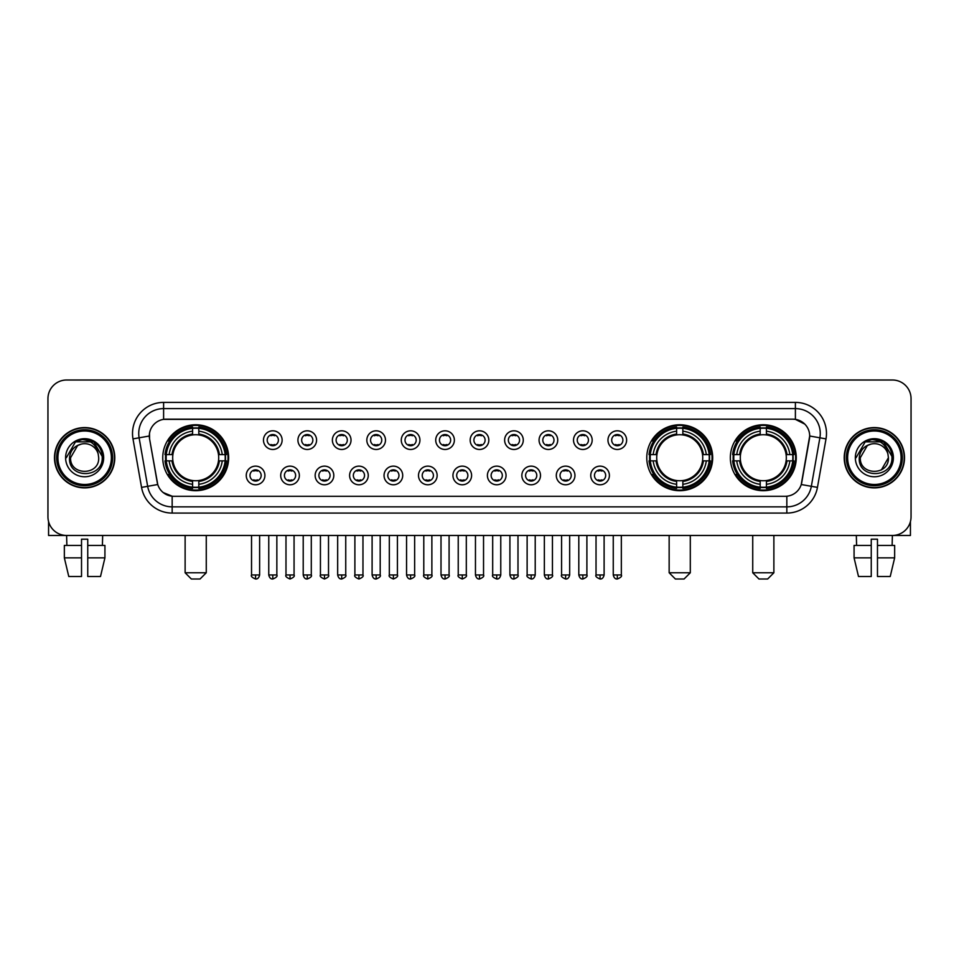 <?xml version="1.0" encoding="UTF-8"?>
<svg xmlns="http://www.w3.org/2000/svg" width="959" height="959" viewBox="0 0 959 959"><rect width="100%" height="100%" fill="white"/><g stroke="black" fill="none" stroke-linecap="round" stroke-linejoin="round"><path stroke-width="1.44" d="M646.774 457.731A32.954 32.954 0 0 0 679.727 490.696A32.954 32.954 0 0 0 712.681 457.731A32.954 32.954 0 0 0 679.727 424.777A32.954 32.954 0 0 0 646.774 457.731M730.35 457.731A32.954 32.954 0 0 0 763.304 490.696A32.954 32.954 0 0 0 796.258 457.731A32.954 32.954 0 0 0 763.304 424.777A32.954 32.954 0 0 0 730.35 457.731M162.742 457.731A32.954 32.954 0 0 0 195.696 490.696A32.954 32.954 0 0 0 228.65 457.731A32.954 32.954 0 0 0 195.696 424.777A32.954 32.954 0 0 0 162.742 457.731M264.912 475.46A9.326 9.326 0 0 1 255.573 484.786A9.326 9.326 0 0 1 246.247 475.46A9.326 9.326 0 0 1 255.573 466.134A9.326 9.326 0 0 1 264.912 475.46M249.987 475.46A5.598 5.598 0 0 0 255.573 481.058A5.598 5.598 0 0 0 261.172 475.46A5.598 5.598 0 0 0 255.573 469.862A5.598 5.598 0 0 0 249.987 475.46M299.352 475.46A9.326 9.326 0 0 1 290.026 484.786A9.326 9.326 0 0 1 280.699 475.46A9.326 9.326 0 0 1 290.026 466.134A9.326 9.326 0 0 1 299.352 475.46M284.427 475.46A5.598 5.598 0 0 0 290.026 481.058A5.598 5.598 0 0 0 295.624 475.46A5.598 5.598 0 0 0 290.026 469.862A5.598 5.598 0 0 0 284.427 475.46M333.804 475.46A9.326 9.326 0 0 1 324.478 484.786A9.326 9.326 0 0 1 315.151 475.46A9.326 9.326 0 0 1 324.478 466.134A9.326 9.326 0 0 1 333.804 475.46M318.879 475.46A5.598 5.598 0 0 0 324.478 481.058A5.598 5.598 0 0 0 330.076 475.46A5.598 5.598 0 0 0 324.478 469.862A5.598 5.598 0 0 0 318.879 475.46M368.256 475.46A9.326 9.326 0 0 1 358.93 484.786A9.326 9.326 0 0 1 349.603 475.46A9.326 9.326 0 0 1 358.93 466.134A9.326 9.326 0 0 1 368.256 475.46M353.332 475.46A5.598 5.598 0 0 0 358.93 481.058A5.598 5.598 0 0 0 364.528 475.46A5.598 5.598 0 0 0 358.93 469.862A5.598 5.598 0 0 0 353.332 475.46M402.708 475.46A9.326 9.326 0 0 1 393.382 484.786A9.326 9.326 0 0 1 384.044 475.46A9.326 9.326 0 0 1 393.382 466.134A9.326 9.326 0 0 1 402.708 475.46M387.784 475.46A5.598 5.598 0 0 0 393.382 481.058A5.598 5.598 0 0 0 398.968 475.46A5.598 5.598 0 0 0 393.382 469.862A5.598 5.598 0 0 0 387.784 475.46M437.148 475.46A9.326 9.326 0 0 1 427.822 484.786A9.326 9.326 0 0 1 418.496 475.46A9.326 9.326 0 0 1 427.822 466.134A9.326 9.326 0 0 1 437.148 475.46M422.224 475.46A5.598 5.598 0 0 0 427.822 481.058A5.598 5.598 0 0 0 433.42 475.46A5.598 5.598 0 0 0 427.822 469.862A5.598 5.598 0 0 0 422.224 475.46M471.6 475.46A9.326 9.326 0 0 1 462.274 484.786A9.326 9.326 0 0 1 452.948 475.46A9.326 9.326 0 0 1 462.274 466.134A9.326 9.326 0 0 1 471.6 475.46M456.676 475.46A5.598 5.598 0 0 0 462.274 481.058A5.598 5.598 0 0 0 467.872 475.46A5.598 5.598 0 0 0 462.274 469.862A5.598 5.598 0 0 0 456.676 475.46M506.052 475.46A9.326 9.326 0 0 1 496.726 484.786A9.326 9.326 0 0 1 487.4 475.46A9.326 9.326 0 0 1 496.726 466.134A9.326 9.326 0 0 1 506.052 475.46M491.128 475.46A5.598 5.598 0 0 0 496.726 481.058A5.598 5.598 0 0 0 502.324 475.46A5.598 5.598 0 0 0 496.726 469.862A5.598 5.598 0 0 0 491.128 475.46M540.504 475.46A9.326 9.326 0 0 1 531.178 484.786A9.326 9.326 0 0 1 521.852 475.46A9.326 9.326 0 0 1 531.178 466.134A9.326 9.326 0 0 1 540.504 475.46M525.58 475.46A5.598 5.598 0 0 0 531.178 481.058A5.598 5.598 0 0 0 536.776 475.46A5.598 5.598 0 0 0 531.178 469.862A5.598 5.598 0 0 0 525.58 475.46M574.956 475.46A9.326 9.326 0 0 1 565.618 484.786A9.326 9.326 0 0 1 556.292 475.46A9.326 9.326 0 0 1 565.618 466.134A9.326 9.326 0 0 1 574.956 475.46M560.032 475.46A5.598 5.598 0 0 0 565.618 481.058A5.598 5.598 0 0 0 571.216 475.46A5.598 5.598 0 0 0 565.618 469.862A5.598 5.598 0 0 0 560.032 475.46M609.397 475.46A9.326 9.326 0 0 1 600.07 484.786A9.326 9.326 0 0 1 590.744 475.46A9.326 9.326 0 0 1 600.07 466.134A9.326 9.326 0 0 1 609.397 475.46M594.472 475.46A5.598 5.598 0 0 0 600.07 481.058A5.598 5.598 0 0 0 605.668 475.46A5.598 5.598 0 0 0 600.07 469.862A5.598 5.598 0 0 0 594.472 475.46M282.126 440.133A9.326 9.326 0 0 1 272.8 449.471A9.326 9.326 0 0 1 263.473 440.133A9.326 9.326 0 0 1 272.8 430.807A9.326 9.326 0 0 1 282.126 440.133M267.201 440.133A5.598 5.598 0 0 0 272.8 445.731A5.598 5.598 0 0 0 278.398 440.133A5.598 5.598 0 0 0 272.8 434.547A5.598 5.598 0 0 0 267.201 440.133M316.578 440.133A9.326 9.326 0 0 1 307.252 449.471A9.326 9.326 0 0 1 297.925 440.133A9.326 9.326 0 0 1 307.252 430.807A9.326 9.326 0 0 1 316.578 440.133M301.653 440.133A5.598 5.598 0 0 0 307.252 445.731A5.598 5.598 0 0 0 312.85 440.133A5.598 5.598 0 0 0 307.252 434.547A5.598 5.598 0 0 0 301.653 440.133M351.03 440.133A9.326 9.326 0 0 1 341.704 449.471A9.326 9.326 0 0 1 332.377 440.133A9.326 9.326 0 0 1 341.704 430.807A9.326 9.326 0 0 1 351.03 440.133M336.106 440.133A5.598 5.598 0 0 0 341.704 445.731A5.598 5.598 0 0 0 347.302 440.133A5.598 5.598 0 0 0 341.704 434.547A5.598 5.598 0 0 0 336.106 440.133M385.482 440.133A9.326 9.326 0 0 1 376.156 449.471A9.326 9.326 0 0 1 366.829 440.133A9.326 9.326 0 0 1 376.156 430.807A9.326 9.326 0 0 1 385.482 440.133M370.558 440.133A5.598 5.598 0 0 0 376.156 445.731A5.598 5.598 0 0 0 381.754 440.133A5.598 5.598 0 0 0 376.156 434.547A5.598 5.598 0 0 0 370.558 440.133M419.934 440.133A9.326 9.326 0 0 1 410.596 449.471A9.326 9.326 0 0 1 401.27 440.133A9.326 9.326 0 0 1 410.596 430.807A9.326 9.326 0 0 1 419.934 440.133M405.01 440.133A5.598 5.598 0 0 0 410.596 445.731A5.598 5.598 0 0 0 416.194 440.133A5.598 5.598 0 0 0 410.596 434.547A5.598 5.598 0 0 0 405.01 440.133M454.374 440.133A9.326 9.326 0 0 1 445.048 449.471A9.326 9.326 0 0 1 435.722 440.133A9.326 9.326 0 0 1 445.048 430.807A9.326 9.326 0 0 1 454.374 440.133M439.45 440.133A5.598 5.598 0 0 0 445.048 445.731A5.598 5.598 0 0 0 450.646 440.133A5.598 5.598 0 0 0 445.048 434.547A5.598 5.598 0 0 0 439.45 440.133M488.826 440.133A9.326 9.326 0 0 1 479.5 449.471A9.326 9.326 0 0 1 470.174 440.133A9.326 9.326 0 0 1 479.5 430.807A9.326 9.326 0 0 1 488.826 440.133M473.902 440.133A5.598 5.598 0 0 0 479.5 445.731A5.598 5.598 0 0 0 485.098 440.133A5.598 5.598 0 0 0 479.5 434.547A5.598 5.598 0 0 0 473.902 440.133M523.278 440.133A9.326 9.326 0 0 1 513.952 449.471A9.326 9.326 0 0 1 504.626 440.133A9.326 9.326 0 0 1 513.952 430.807A9.326 9.326 0 0 1 523.278 440.133M508.354 440.133A5.598 5.598 0 0 0 513.952 445.731A5.598 5.598 0 0 0 519.55 440.133A5.598 5.598 0 0 0 513.952 434.547A5.598 5.598 0 0 0 508.354 440.133M557.73 440.133A9.326 9.326 0 0 1 548.404 449.471A9.326 9.326 0 0 1 539.066 440.133A9.326 9.326 0 0 1 548.404 430.807A9.326 9.326 0 0 1 557.73 440.133M542.806 440.133A5.598 5.598 0 0 0 548.404 445.731A5.598 5.598 0 0 0 553.99 440.133A5.598 5.598 0 0 0 548.404 434.547A5.598 5.598 0 0 0 542.806 440.133M592.171 440.133A9.326 9.326 0 0 1 582.844 449.471A9.326 9.326 0 0 1 573.518 440.133A9.326 9.326 0 0 1 582.844 430.807A9.326 9.326 0 0 1 592.171 440.133M577.246 440.133A5.598 5.598 0 0 0 582.844 445.731A5.598 5.598 0 0 0 588.442 440.133A5.598 5.598 0 0 0 582.844 434.547A5.598 5.598 0 0 0 577.246 440.133M626.623 440.133A9.326 9.326 0 0 1 617.296 449.471A9.326 9.326 0 0 1 607.97 440.133A9.326 9.326 0 0 1 617.296 430.807A9.326 9.326 0 0 1 626.623 440.133M611.698 440.133A5.598 5.598 0 0 0 617.296 445.731A5.598 5.598 0 0 0 622.894 440.133A5.598 5.598 0 0 0 617.296 434.547A5.598 5.598 0 0 0 611.698 440.133M141.548 487.388L132.989 438.886A31.096 31.096 0 0 1 163.605 402.396L795.395 402.396A31.096 31.096 0 0 1 826.011 438.886L817.452 487.388A31.096 31.096 0 0 1 786.836 513.077L172.164 513.077A31.096 31.096 0 0 1 141.548 487.388L147.662 486.309L139.115 437.807A24.874 24.874 0 0 1 163.605 408.606L795.395 408.606A24.874 24.874 0 0 1 819.885 437.807L811.338 486.309A24.874 24.874 0 0 1 786.836 506.855L172.164 506.855A24.874 24.874 0 0 1 147.662 486.309L157.755 484.523L149.568 438.886A16.794 16.794 0 0 1 166.099 419.179L792.901 419.179A16.794 16.794 0 0 1 809.432 438.886L801.76 482.413A16.794 16.794 0 0 1 785.229 496.294L173.771 496.294A16.794 16.794 0 0 1 157.24 482.413L149.568 438.886L149.496 433.48M165.703 460.847A30.161 30.161 0 0 1 165.703 454.626M733.299 460.847A30.161 30.161 0 0 1 733.299 454.626M649.734 460.847A30.161 30.161 0 0 1 649.734 454.626M54.483 457.731A30.161 30.161 0 0 0 84.644 487.891A30.161 30.161 0 0 0 114.792 457.731A30.161 30.161 0 0 0 84.644 427.582A30.161 30.161 0 0 0 54.483 457.731M844.208 457.731A30.161 30.161 0 0 0 874.356 487.891A30.161 30.161 0 0 0 904.517 457.731A30.161 30.161 0 0 0 874.356 427.582A30.161 30.161 0 0 0 844.208 457.731M163.605 402.396L163.605 419.371L792.901 419.179L795.395 419.371L804.769 424.094M785.229 496.294L173.771 496.294M172.164 513.077L172.164 496.211L163.198 492.542M826.011 438.886L809.696 436.009L801.245 484.523L817.452 487.388M911.05 398.656A18.653 18.653 0 0 0 892.397 380.004L66.603 380.004A18.653 18.653 0 0 0 47.95 398.656L47.95 516.805A18.653 18.653 0 0 0 66.603 535.47L892.397 535.47A18.653 18.653 0 0 0 911.05 516.805L911.05 398.656L911.05 516.805M47.95 398.656L47.95 516.805M892.397 380.004L66.603 380.004M66.878 545.419L66.603 535.47L892.397 535.47L892.122 545.419M48.573 521.588L48.573 535.47L120.702 535.47M64.349 545.419L64.349 557.85L68.772 576.503L64.349 557.85L64.349 545.419L81.527 545.419L81.527 539.198L87.749 539.198L87.749 545.419L104.927 545.419L104.927 557.85L100.503 576.503L104.927 557.85L87.749 557.85L87.749 545.419L87.749 576.503L100.503 576.503M102.673 535.47L102.397 545.419M81.527 545.419L81.527 576.503L68.772 576.503M64.349 557.85L81.527 557.85M111.376 457.731A26.744 26.744 0 0 0 84.644 430.999A26.744 26.744 0 0 0 57.9 457.731A26.744 26.744 0 0 0 84.644 484.475A26.744 26.744 0 0 0 111.376 457.731M112.623 457.731A27.979 27.979 0 0 0 84.644 429.752A27.979 27.979 0 0 0 56.653 457.731A27.979 27.979 0 0 0 84.644 485.722A27.979 27.979 0 0 0 112.623 457.731M114.481 457.731A29.849 29.849 0 0 0 84.644 427.894A29.849 29.849 0 0 0 54.795 457.731A29.849 29.849 0 0 0 84.644 487.58A29.849 29.849 0 0 0 114.481 457.731M98.19 454.003L98.693 457.731C99.556 475.868 69.719 475.868 70.582 457.731L77.607 445.563L81.155 444.125C74.191 446.019 70.319 450.55 69.539 457.731C68.041 479.116 102.865 478.565 102.229 457.731C102.337 451.833 100.144 446.954 95.66 443.094C91.585 440.121 87.041 438.946 82.054 439.594C91.249 440.313 96.619 445.12 98.19 454.003L98.693 457.731C99.556 475.868 69.719 475.868 70.582 457.731L77.607 445.563L81.155 444.125L77.607 445.563L70.582 457.731L77.607 445.563L81.155 444.125L77.607 445.563L70.582 457.731L77.607 445.563L81.155 444.125L77.607 445.563L70.582 457.731L77.607 445.563L81.155 444.125A14.049 14.049 0 0 1 98.19 454.003L98.693 457.731C99.556 475.868 69.719 475.868 70.582 457.731C69.719 475.868 99.556 475.868 98.693 457.731C99.556 475.868 69.719 475.868 70.582 457.731C69.719 475.868 99.556 475.868 98.693 457.731C99.556 475.868 69.719 475.868 70.582 457.731M65.608 457.731A19.024 19.024 0 0 0 84.644 476.767A19.024 19.024 0 0 0 103.668 457.731A19.024 19.024 0 0 0 84.644 438.707A19.024 19.024 0 0 0 65.608 457.731M82.054 439.594L75.473 441.859L66.315 457.731L75.473 441.859L93.802 441.859L102.961 457.731L93.802 441.859L75.473 441.859L66.315 457.731L75.473 441.859L93.802 441.859L102.961 457.731L93.802 441.859L75.473 441.859L66.315 457.731L75.473 441.859L93.802 441.859L102.961 457.731M200.047 578.996L191.344 578.996L185.123 572.775L206.269 572.775L200.047 578.996M198.801 487.172L198.801 488.419A30.844 30.844 0 0 0 226.384 460.847L225.137 460.847A29.597 29.597 0 0 1 198.801 487.172L198.801 484.295A26.744 26.744 0 0 0 222.248 460.847L218.496 460.847A23.004 23.004 0 0 0 198.801 434.942L198.801 428.301A29.597 29.597 0 0 1 225.137 454.626L226.384 454.626A30.844 30.844 0 0 0 198.801 427.055L198.801 428.301M166.267 460.847L165.008 460.847A30.844 30.844 0 0 0 192.591 488.419L192.591 487.172A29.597 29.597 0 0 1 166.267 460.847L169.144 460.847A26.744 26.744 0 0 0 192.591 484.295L192.591 480.531A23.004 23.004 0 0 0 218.496 460.847L219.407 460.847A23.915 23.915 0 0 1 198.801 481.454L198.801 484.295M192.591 428.301L192.591 427.055A30.844 30.844 0 0 0 165.008 454.626L166.267 454.626A29.597 29.597 0 0 1 192.591 428.301L192.591 431.178A26.744 26.744 0 0 0 169.144 454.626L172.896 454.626A23.004 23.004 0 0 0 192.591 480.531L192.591 481.454A23.915 23.915 0 0 1 171.985 460.847L169.144 460.847M166.327 460.847A29.537 29.537 0 0 1 166.327 454.626M198.801 428.361A29.537 29.537 0 0 0 192.591 428.361M225.065 454.626A29.537 29.537 0 0 1 225.065 460.847M225.137 454.626L222.248 454.626A26.744 26.744 0 0 0 198.801 431.178M222.248 460.847L225.137 460.847M192.591 484.295L192.591 487.172M218.496 454.626L222.248 454.626M198.801 480.567L198.801 481.454M192.591 480.531A23.004 23.004 0 0 1 172.896 460.847L171.985 460.847M198.801 487.112A29.537 29.537 0 0 1 192.591 487.112M169.144 454.626L166.267 454.626M192.591 434.895L192.591 431.178M198.801 434.942A23.004 23.004 0 0 0 172.896 454.626L171.985 454.626A23.915 23.915 0 0 1 192.591 434.019M198.801 434.906L198.801 434.019A23.915 23.915 0 0 1 219.407 454.626M169.827 440.948L168.065 440.948A32.33 32.33 0 0 1 228.026 457.731A32.33 32.33 0 0 1 168.065 474.525L169.827 474.525M684.079 578.996L675.376 578.996L669.154 572.775L690.3 572.775L684.079 578.996M682.844 487.172L682.844 488.419A30.844 30.844 0 0 0 710.415 460.847L709.169 460.847A29.597 29.597 0 0 1 682.844 487.172L682.844 484.295A26.744 26.744 0 0 0 706.292 460.847L702.527 460.847A23.004 23.004 0 0 0 682.844 434.942L682.844 428.301A29.597 29.597 0 0 1 709.169 454.626L710.415 454.626A30.844 30.844 0 0 0 682.844 427.055L682.844 428.301M650.298 460.847L649.039 460.847A30.844 30.844 0 0 0 676.622 488.419L676.622 487.172A29.597 29.597 0 0 1 650.298 460.847L653.175 460.847A26.744 26.744 0 0 0 676.622 484.295L676.622 480.531A23.004 23.004 0 0 0 702.527 460.847L703.45 460.847A23.915 23.915 0 0 1 682.844 481.454L682.844 484.295M676.622 428.301L676.622 427.055A30.844 30.844 0 0 0 649.039 454.626L650.298 454.626A29.597 29.597 0 0 1 676.622 428.301L676.622 431.178A26.744 26.744 0 0 0 653.175 454.626L656.927 454.626A23.004 23.004 0 0 0 676.622 480.531L676.622 481.454A23.915 23.915 0 0 1 656.016 460.847L653.175 460.847M650.358 460.847A29.537 29.537 0 0 1 650.358 454.626M682.844 428.361A29.537 29.537 0 0 0 676.622 428.361M709.097 454.626A29.537 29.537 0 0 1 709.097 460.847M709.169 454.626L706.292 454.626A26.744 26.744 0 0 0 682.844 431.178M706.292 460.847L709.169 460.847M676.622 484.295L676.622 487.172M702.527 454.626L706.292 454.626M682.844 480.567L682.844 481.454M676.622 480.531A23.004 23.004 0 0 1 656.927 460.847L656.016 460.847M682.844 487.112A29.537 29.537 0 0 1 676.622 487.112M653.175 454.626L650.298 454.626M676.622 434.895L676.622 431.178M682.844 434.942A23.004 23.004 0 0 0 656.927 454.626L656.016 454.626A23.915 23.915 0 0 1 676.622 434.019M682.844 434.906L682.844 434.019A23.915 23.915 0 0 1 703.45 454.626M653.858 440.948L652.096 440.948A32.33 32.33 0 0 1 712.069 457.731A32.33 32.33 0 0 1 652.096 474.525L653.858 474.525M767.656 578.996L758.953 578.996L752.731 572.775L773.877 572.775L767.656 578.996M766.409 487.172L766.409 488.419A30.844 30.844 0 0 0 793.992 460.847L792.733 460.847A29.597 29.597 0 0 1 766.409 487.172L766.409 484.295A26.744 26.744 0 0 0 789.856 460.847L786.104 460.847A23.004 23.004 0 0 0 766.409 434.942L766.409 428.301A29.597 29.597 0 0 1 792.733 454.626L793.992 454.626A30.844 30.844 0 0 0 766.409 427.055L766.409 428.301M733.863 460.847L732.616 460.847A30.844 30.844 0 0 0 760.199 488.419L760.199 487.172A29.597 29.597 0 0 1 733.863 460.847L736.752 460.847A26.744 26.744 0 0 0 760.199 484.295L760.199 480.531A23.004 23.004 0 0 0 786.104 460.847L787.015 460.847A23.915 23.915 0 0 1 766.409 481.454L766.409 484.295M760.199 428.301L760.199 427.055A30.844 30.844 0 0 0 732.616 454.626L733.863 454.626A29.597 29.597 0 0 1 760.199 428.301L760.199 431.178A26.744 26.744 0 0 0 736.752 454.626L740.504 454.626A23.004 23.004 0 0 0 760.199 480.531L760.199 481.454A23.915 23.915 0 0 1 739.593 460.847L736.752 460.847M733.935 460.847A29.537 29.537 0 0 1 733.935 454.626M766.409 428.361A29.537 29.537 0 0 0 760.199 428.361M792.673 454.626A29.537 29.537 0 0 1 792.673 460.847M792.733 454.626L789.856 454.626A26.744 26.744 0 0 0 766.409 431.178M789.856 460.847L792.733 460.847M760.199 484.295L760.199 487.172M786.104 454.626L789.856 454.626M766.409 480.567L766.409 481.454M760.199 480.531A23.004 23.004 0 0 1 740.504 460.847L739.593 460.847M766.409 487.112A29.537 29.537 0 0 1 760.199 487.112M736.752 454.626L733.863 454.626M760.199 434.895L760.199 431.178M766.409 434.942A23.004 23.004 0 0 0 740.504 454.626L739.593 454.626A23.915 23.915 0 0 1 760.199 434.019M766.409 434.906L766.409 434.019A23.915 23.915 0 0 1 787.015 454.626M737.435 440.948L735.673 440.948A32.33 32.33 0 0 1 795.634 457.731A32.33 32.33 0 0 1 735.673 474.525L737.435 474.525M270.941 445.42L270.941 444.532A4.771 4.771 0 0 0 274.67 444.532L274.67 445.42M274.67 434.859L274.67 435.746A4.771 4.771 0 0 0 270.941 435.746L270.941 434.859M305.394 445.42L305.394 444.532A4.771 4.771 0 0 0 309.122 444.532L309.122 445.42M309.122 434.859L309.122 435.746A4.771 4.771 0 0 0 305.394 435.746L305.394 434.859M339.834 445.42L339.834 444.532A4.771 4.771 0 0 0 343.574 444.532L343.574 445.42M343.574 434.859L343.574 435.746A4.771 4.771 0 0 0 339.834 435.746L339.834 434.859M374.286 445.42L374.286 444.532A4.771 4.771 0 0 0 378.014 444.532L378.014 445.42M378.014 434.859L378.014 435.746A4.771 4.771 0 0 0 374.286 435.746L374.286 434.859M408.738 445.42L408.738 444.532A4.771 4.771 0 0 0 412.466 444.532L412.466 445.42M412.466 434.859L412.466 435.746A4.771 4.771 0 0 0 408.738 435.746L408.738 434.859M443.19 445.42L443.19 444.532A4.771 4.771 0 0 0 446.918 444.532L446.918 445.42M446.918 434.859L446.918 435.746A4.771 4.771 0 0 0 443.19 435.746L443.19 434.859M477.63 445.42L477.63 444.532A4.771 4.771 0 0 0 481.37 444.532L481.37 445.42M481.37 434.859L481.37 435.746A4.771 4.771 0 0 0 477.63 435.746L477.63 434.859M512.082 445.42L512.082 444.532A4.771 4.771 0 0 0 515.81 444.532L515.81 445.42M515.81 434.859L515.81 435.746A4.771 4.771 0 0 0 512.082 435.746L512.082 434.859M546.534 445.42L546.534 444.532A4.771 4.771 0 0 0 550.262 444.532L550.262 445.42M550.262 434.859L550.262 435.746A4.771 4.771 0 0 0 546.534 435.746L546.534 434.859M580.986 445.42L580.986 444.532A4.771 4.771 0 0 0 584.714 444.532L584.714 445.42M584.714 434.859L584.714 435.746A4.771 4.771 0 0 0 580.986 435.746L580.986 434.859M615.426 445.42L615.426 444.532A4.771 4.771 0 0 0 619.166 444.532L619.166 445.42M619.166 434.859L619.166 435.746A4.771 4.771 0 0 0 615.426 435.746L615.426 434.859M253.715 480.735L253.715 479.848A4.771 4.771 0 0 0 257.444 479.848L257.444 480.735M257.444 470.186L257.444 471.073A4.771 4.771 0 0 0 253.715 471.073L253.715 470.186M288.168 480.735L288.168 479.848A4.771 4.771 0 0 0 291.896 479.848L291.896 480.735M291.896 470.186L291.896 471.073A4.771 4.771 0 0 0 288.168 471.073L288.168 470.186M322.608 480.735L322.608 479.848A4.771 4.771 0 0 0 326.348 479.848L326.348 480.735M326.348 470.186L326.348 471.073A4.771 4.771 0 0 0 322.608 471.073L322.608 470.186M357.06 480.735L357.06 479.848A4.771 4.771 0 0 0 360.788 479.848L360.788 480.735M360.788 470.186L360.788 471.073A4.771 4.771 0 0 0 357.06 471.073L357.06 470.186M391.512 480.735L391.512 479.848A4.771 4.771 0 0 0 395.24 479.848L395.24 480.735M395.24 470.186L395.24 471.073A4.771 4.771 0 0 0 391.512 471.073L391.512 470.186M425.964 480.735L425.964 479.848A4.771 4.771 0 0 0 429.692 479.848L429.692 480.735M429.692 470.186L429.692 471.073A4.771 4.771 0 0 0 425.964 471.073L425.964 470.186M460.404 480.735L460.404 479.848A4.771 4.771 0 0 0 464.144 479.848L464.144 480.735M464.144 470.186L464.144 471.073A4.771 4.771 0 0 0 460.404 471.073L460.404 470.186M494.856 480.735L494.856 479.848A4.771 4.771 0 0 0 498.596 479.848L498.596 480.735M498.596 470.186L498.596 471.073A4.771 4.771 0 0 0 494.856 471.073L494.856 470.186M529.308 480.735L529.308 479.848A4.771 4.771 0 0 0 533.036 479.848L533.036 480.735M533.036 470.186L533.036 471.073A4.771 4.771 0 0 0 529.308 471.073L529.308 470.186M563.76 480.735L563.76 479.848A4.771 4.771 0 0 0 567.488 479.848L567.488 480.735M567.488 470.186L567.488 471.073A4.771 4.771 0 0 0 563.76 471.073L563.76 470.186M598.212 480.735L598.212 479.848A4.771 4.771 0 0 0 601.94 479.848L601.94 480.735M601.94 470.186L601.94 471.073A4.771 4.771 0 0 0 598.212 471.073L598.212 470.186M910.427 521.588L910.427 535.47L838.298 535.47M871.251 545.419L871.251 557.85L854.073 557.85L858.497 576.503L854.073 557.85L854.073 545.419L871.251 545.419L871.251 539.198L877.473 539.198L877.473 545.419L894.651 545.419L894.651 557.85L890.228 576.503L894.651 557.85L877.473 557.85L877.473 545.419M871.251 557.85L871.251 576.503L858.497 576.503M890.228 576.503L877.473 576.503L877.473 557.85M856.327 535.47L856.603 545.419M901.1 457.731A26.744 26.744 0 0 0 874.356 430.999A26.744 26.744 0 0 0 847.624 457.731A26.744 26.744 0 0 0 874.356 484.475A26.744 26.744 0 0 0 901.1 457.731M902.347 457.731A27.979 27.979 0 0 0 874.356 429.752A27.979 27.979 0 0 0 846.377 457.731A27.979 27.979 0 0 0 874.356 485.722A27.979 27.979 0 0 0 902.347 457.731M904.205 457.731A29.849 29.849 0 0 0 874.356 427.894A29.849 29.849 0 0 0 844.519 457.731A29.849 29.849 0 0 0 874.356 487.58A29.849 29.849 0 0 0 904.205 457.731M887.914 454.003L888.418 457.731L887.914 454.003L888.418 457.731L887.914 454.003L888.418 457.731L887.914 454.003L888.418 457.731L887.914 454.003L888.418 457.731L881.393 469.91L888.418 457.731C889.281 475.868 859.444 475.868 860.307 457.731L867.332 445.563L870.88 444.125C863.915 446.019 860.043 450.55 859.264 457.731C857.766 479.116 892.589 478.565 891.954 457.731C892.062 451.833 889.868 446.954 885.385 443.094C881.309 440.121 876.766 438.946 871.779 439.594C880.973 440.313 886.344 445.12 887.914 454.003L888.418 457.731L881.393 469.91L888.418 457.731C889.281 475.868 859.444 475.868 860.307 457.731L867.332 445.563L870.88 444.125L867.332 445.563L860.307 457.731L867.332 445.563L870.88 444.125L867.332 445.563L860.307 457.731L867.332 445.563L870.88 444.125L867.332 445.563L860.307 457.731L867.332 445.563L870.88 444.125L867.332 445.563L860.307 457.731L867.332 445.563L870.88 444.125A14.049 14.049 0 0 1 887.914 454.003L888.418 457.731C889.281 475.868 859.444 475.868 860.307 457.731C859.444 475.868 889.281 475.868 888.418 457.731C889.281 475.868 859.444 475.868 860.307 457.731M855.332 457.731A19.024 19.024 0 0 0 874.356 476.767A19.024 19.024 0 0 0 893.392 457.731A19.024 19.024 0 0 0 874.356 438.707A19.024 19.024 0 0 0 855.332 457.731M856.039 457.731L865.198 441.859L883.527 441.859L892.685 457.731L883.527 441.859L865.198 441.859L856.039 457.731L865.198 441.859L883.527 441.859L892.685 457.731L883.527 441.859L865.198 441.859L856.039 457.731L865.198 441.859L883.527 441.859L892.685 457.731L883.527 441.859L865.198 441.859L856.039 457.731L865.198 441.859L883.527 441.859L892.685 457.731L883.527 441.859L865.198 441.859L856.039 457.731L865.198 441.859L871.779 439.594L865.198 441.859L856.039 457.731L865.198 441.859L871.779 439.594L865.198 441.859L856.039 457.731L865.198 441.859L883.527 441.859L892.685 457.731L883.527 441.859M795.395 402.396L795.395 419.371M132.989 438.886L139.115 437.807A24.874 24.874 0 0 1 138.731 433.48M139.115 437.807L149.304 436.009M786.836 496.211L786.836 513.077M198.801 480.531A23.004 23.004 0 0 0 218.496 460.847M192.591 487.388A29.813 29.813 0 0 0 198.801 487.388M225.353 460.847A29.813 29.813 0 0 0 225.353 454.626M198.801 428.086A29.813 29.813 0 0 0 192.591 428.086M682.844 480.531A23.004 23.004 0 0 0 702.527 460.847M676.622 487.388A29.813 29.813 0 0 0 682.844 487.388M709.384 460.847A29.813 29.813 0 0 0 709.384 454.626M682.844 428.086A29.813 29.813 0 0 0 676.622 428.086M766.409 480.531A23.004 23.004 0 0 0 786.104 460.847M760.199 487.388A29.813 29.813 0 0 0 766.409 487.388M792.961 460.847A29.813 29.813 0 0 0 792.961 454.626M766.409 428.086A29.813 29.813 0 0 0 760.199 428.086M272.8 574.956L268.76 574.956C269.467 577.833 270.81 579.176 272.8 578.996L272.8 574.956L276.851 574.956L276.851 535.47M307.252 574.956L303.212 574.956C303.919 577.833 305.262 579.176 307.252 578.996L307.252 574.956L311.291 574.956L311.291 535.47M341.704 574.956L337.664 574.956C338.371 577.833 339.714 579.176 341.704 578.996L341.704 574.956L345.743 574.956L345.743 535.47M376.156 574.956L372.104 574.956C372.811 577.833 374.166 579.176 376.156 578.996L376.156 574.956L380.196 574.956L380.196 535.47M410.596 574.956L406.556 574.956C407.263 577.833 408.618 579.176 410.596 578.996L410.596 574.956L414.648 574.956L414.648 535.47M445.048 574.956L441.008 574.956C441.715 577.833 443.058 579.176 445.048 578.996L445.048 574.956L449.088 574.956L449.088 535.47M479.5 574.956L475.46 574.956C476.167 577.833 477.51 579.176 479.5 578.996L479.5 574.956L483.54 574.956L483.54 535.47M513.952 574.956L509.912 574.956C510.608 577.833 511.962 579.176 513.952 578.996L513.952 574.956L517.992 574.956L517.992 535.47M548.404 574.956L544.352 574.956C545.06 577.833 546.414 579.176 548.404 578.996L548.404 574.956L552.444 574.956L552.444 535.47M582.844 574.956L578.804 574.956C579.512 577.833 580.854 579.176 582.844 578.996L582.844 574.956L586.896 574.956L586.896 535.47M617.296 574.956L613.257 574.956C613.964 577.833 615.306 579.176 617.296 578.996L617.296 574.956L621.336 574.956L621.336 535.47M255.573 574.956L251.534 574.956C250.719 576.239 252.061 577.594 255.573 578.996L255.573 574.956L259.625 574.956L259.625 535.47M290.026 574.956L285.986 574.956C285.171 576.239 286.513 577.594 290.026 578.996L290.026 574.956L294.065 574.956L294.065 535.47M324.478 574.956L320.438 574.956C319.611 576.239 320.965 577.594 324.478 578.996L324.478 574.956L328.517 574.956L328.517 535.47M358.93 574.956L354.89 574.956C354.063 576.239 355.417 577.594 358.93 578.996L358.93 574.956L362.97 574.956L362.97 535.47M393.382 574.956L389.33 574.956C388.515 576.239 389.857 577.594 393.382 578.996L393.382 574.956L397.422 574.956L397.422 535.47M427.822 574.956L423.782 574.956C422.967 576.239 424.31 577.594 427.822 578.996L427.822 574.956L431.874 574.956L431.874 535.47M462.274 574.956L458.234 574.956C457.419 576.239 458.762 577.594 462.274 578.996L462.274 574.956L466.314 574.956L466.314 535.47M496.726 574.956L492.686 574.956C491.859 576.239 493.214 577.594 496.726 578.996L496.726 574.956L500.766 574.956L500.766 535.47M531.178 574.956L527.126 574.956C526.311 576.239 527.654 577.594 531.178 578.996L531.178 574.956L535.218 574.956L535.218 535.47M565.618 574.956L561.578 574.956C560.763 576.239 562.106 577.594 565.618 578.996L565.618 574.956L569.67 574.956L569.67 535.47M600.07 574.956L596.03 574.956C595.215 576.239 596.558 577.594 600.07 578.996L600.07 574.956L604.11 574.956L604.11 535.47M206.269 535.47L206.269 572.775M185.123 535.47L185.123 572.775M690.3 535.47L690.3 572.775M669.154 535.47L669.154 572.775M773.877 535.47L773.877 572.775M752.731 535.47L752.731 572.775M268.76 574.956L268.76 535.47M276.851 574.956C277.666 576.239 276.324 577.594 272.8 578.996M303.212 574.956L303.212 535.47M311.291 574.956C312.119 576.239 310.764 577.594 307.252 578.996M337.664 574.956L337.664 535.47M345.743 574.956C346.559 576.239 345.216 577.594 341.704 578.996M372.104 574.956L372.104 535.47M380.196 574.956C381.011 576.239 379.668 577.594 376.156 578.996M406.556 574.956L406.556 535.47M414.648 574.956C415.463 576.239 414.12 577.594 410.596 578.996M441.008 574.956L441.008 535.47M449.088 574.956C449.915 576.239 448.56 577.594 445.048 578.996M475.46 574.956L475.46 535.47M483.54 574.956C484.367 576.239 483.012 577.594 479.5 578.996M509.912 574.956L509.912 535.47M517.992 574.956C518.807 576.239 517.464 577.594 513.952 578.996M544.352 574.956L544.352 535.47M552.444 574.956C553.259 576.239 551.916 577.594 548.404 578.996M578.804 574.956L578.804 535.47M586.896 574.956C587.711 576.239 586.369 577.594 582.844 578.996M613.257 574.956L613.257 535.47M621.336 574.956C622.163 576.239 620.809 577.594 617.296 578.996M251.534 574.956L251.534 535.47M259.625 574.956C258.918 577.833 257.563 579.176 255.573 578.996M285.986 574.956L285.986 535.47M294.065 574.956C294.892 576.239 293.538 577.594 290.026 578.996M320.438 574.956L320.438 535.47M328.517 574.956C329.345 576.239 327.99 577.594 324.478 578.996M354.89 574.956L354.89 535.47M362.97 574.956C363.785 576.239 362.442 577.594 358.93 578.996M389.33 574.956L389.33 535.47M397.422 574.956C398.237 576.239 396.894 577.594 393.382 578.996M423.782 574.956L423.782 535.47M431.874 574.956C432.689 576.239 431.346 577.594 427.822 578.996M458.234 574.956L458.234 535.47M466.314 574.956C467.141 576.239 465.786 577.594 462.274 578.996M492.686 574.956L492.686 535.47M500.766 574.956C500.059 577.833 498.716 579.176 496.726 578.996M527.126 574.956L527.126 535.47M535.218 574.956C534.511 577.833 533.168 579.176 531.178 578.996M561.578 574.956L561.578 535.47M569.67 574.956C568.963 577.833 567.608 579.176 565.618 578.996M596.03 574.956L596.03 535.47M604.11 574.956C603.415 577.833 602.06 579.176 600.07 578.996"/></g></svg>
